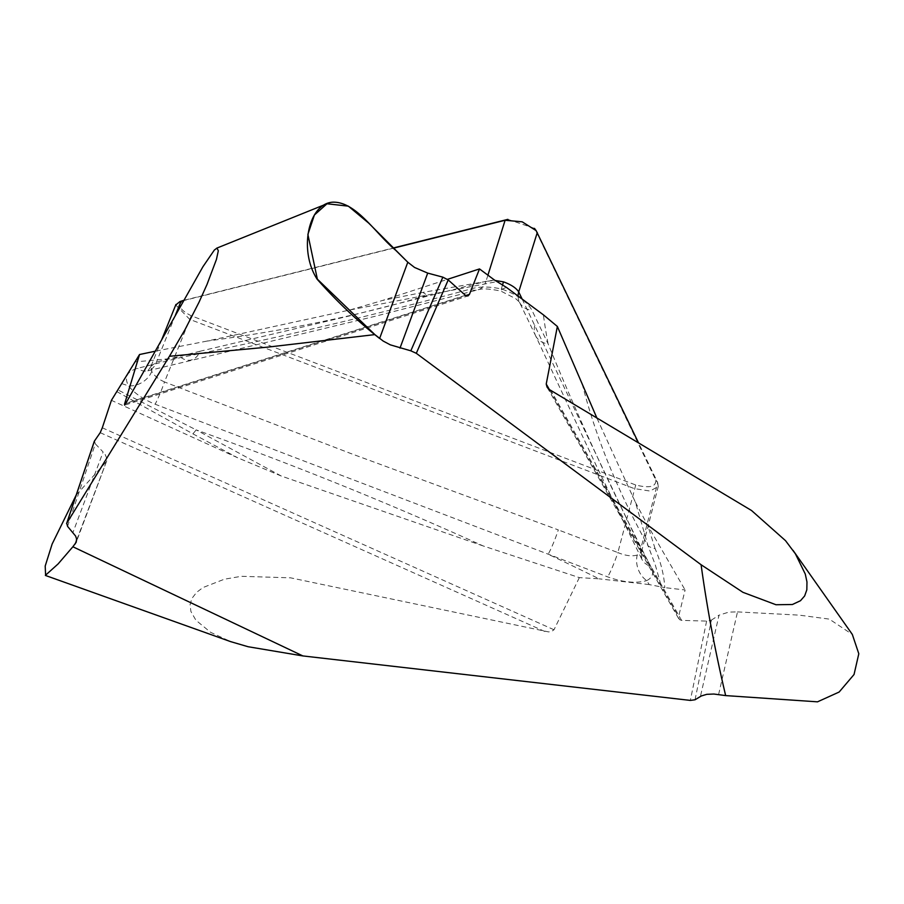 <?xml version="1.0" encoding="UTF-8"?>
<svg xmlns="http://www.w3.org/2000/svg" width="904" height="904" viewBox="0 0 904 904"><rect width="100%" height="100%" fill="white"/><g stroke="black" fill="none" stroke-linecap="round" stroke-linejoin="round"><path stroke-width="0.68" stroke-dasharray="4.52 3.39" d="M175.76 304.987L189.727 319.372L634.235 488.578L649.999 491.041L658.225 486.578L657.705 482.713L638.54 442.892M507.89 219.356L534.411 228.35L535.337 229.797L655.75 479.99C656.247 486.781 649.58 488.442 635.738 484.996L191.23 315.778C179.354 309.71 176.879 304.558 183.794 300.343L393.556 247.922M596.99 418.258L635.41 502.24L648.123 545.971L655.174 564.491L661.457 586.978L664.79 587.634C664.056 575.102 660.824 562.085 655.084 548.592A19.99 17.628 161 0 1 648.123 545.971A1775.761 815.329 17.9 0 1 582.255 384.019M522.139 299.054L640.868 548.502L641.478 551.96L640.439 553.508L637.23 555.045A19.99 15.04 71.7 0 0 646.733 580.594A1806.384 829.397 -162.1 0 0 649.241 584.583L661.457 586.978M646.733 580.594C652.982 577.453 654.281 572.695 650.609 566.322C612.991 493.109 578.82 418.959 548.118 343.882L531.981 310.354C527.247 301.744 517.224 294.659 501.935 289.099C489.471 286.353 478.871 286.376 470.125 289.156C375.544 314.863 279.155 337.644 180.981 357.476L137.555 368.323C126.955 371.431 123.95 377.284 128.549 385.872C134.3 393.183 143.16 399.297 155.138 404.224L607.68 576.876C623.025 582.391 636.043 583.622 646.733 580.594M655.75 479.99L657.705 482.713L640.868 548.502A19.99 16.408 -26.6 0 0 641.727 559A19.99 16.408 -26.6 0 0 650.609 566.322M534.829 325.44A19.99 16.272 -25.7 0 0 535.563 335.644L596.934 467.052L641.727 558.988M535.609 335.746A19.99 16.272 -25.7 0 0 548.118 343.882A1806.384 829.397 -162.1 0 1 543.394 314.841M494.431 280.003L423.083 292.365A19.99 12.215 78.1 0 0 427.987 295.179A1775.761 815.329 17.9 0 1 206.903 341.102L349.938 309.959L497.03 281.607M206.903 341.102L155.183 351.227M393.726 248.103L183.523 300.625M150.979 366.312L156.46 362.131L199.886 351.283A19.99 14.294 -104 0 1 191.32 359.962A19.99 14.294 -104 0 1 180.981 357.476A1806.384 829.397 -162.1 0 1 134.707 361.894M199.886 351.283L350.21 315.756L485.99 281.336A19.99 14.159 -104.9 0 1 477.753 289.924A19.99 14.159 -104.9 0 1 470.125 289.156M349.938 309.959L382.595 300.444L447.48 279.347M487.923 275.166L485.99 281.336L495.076 280.466M502.59 284.76A19.99 0.655 -71.1 0 0 500.918 291.111A19.99 0.655 -71.1 0 0 501.935 289.099A1806.384 829.397 -162.1 0 0 506.545 287.483M518.094 296.06A19.99 16.272 -25.7 0 0 519.427 302.128L535.563 335.644M519.472 302.23A19.99 16.272 -25.7 0 0 531.981 310.354M465.436 295.314L125.803 403.353M695.04 699.775L711.38 620.133L706.612 621.093L681.593 620.381L679.39 619.568L678.554 616.777L685.108 589.973L664.79 587.634M635.41 502.24L647.84 525.619L685.108 589.973M681.593 620.381L551.282 391.172M711.38 620.133L719.03 615.161L700.43 696.464M718.601 694.521L737.506 611.895L728.873 612.098L719.03 615.161M737.506 611.895L799.125 615.127L829.33 619.116L852.336 634.461M483.064 545.903L281.313 476.046L196.112 429.875A1775.761 815.329 17.9 0 1 483.064 545.903L579.34 577.611L599.115 578.831A1806.384 829.397 -162.1 0 0 548.118 554.208A19.99 1.977 110.8 0 0 558.31 529.902L350.266 453.311L164.494 381.963A19.99 1.853 111.6 0 1 155.138 404.224M116.797 391.59L192.846 433.807A19.99 3.503 -62.3 0 0 196.112 429.875L117.791 389.85M579.34 577.611L554.005 629.772L551.429 631.512L548.649 631.919L290.602 577.837L241.368 576.3L224.35 579.215L202.971 587.555L196.586 592.369L191.851 598.516L190.066 604.787L190.902 611.454L195.874 620.2L210.575 632.291L230.667 641.625M649.241 584.583L599.115 578.831M637.23 555.045C631.885 556.57 625.421 555.745 617.861 552.57A19.99 1.977 110.8 0 1 607.68 576.876M281.313 476.046L237.65 457.763L111.418 400.336M100.208 432.677L545.044 631.58M67.551 526.354L95.338 443.853L94.434 441.073M95.338 443.853L103.112 452.011L72.998 532.366M76.637 540.106L106.728 460.837L106.988 458.916L105.214 454.576L103.112 452.011M105.802 462.294L76.196 495.064M191.23 315.778L164.494 381.963L159.262 379.352L154.708 375.42L151.725 371.487L150.979 366.323M151.725 371.487A19.99 15.696 148.9 0 1 128.549 385.872A1806.384 829.397 -162.1 0 0 121.418 383.499M175.376 315.236L156.46 362.131A19.99 14.294 -104 0 1 147.894 370.809M151.002 366.335L147.86 370.821A19.99 14.294 -104 0 1 137.555 368.323M535.337 229.797L537.292 232.52M423.083 292.365L382.595 300.444M125.566 403.783L465.741 295.563M549.632 390.008L678.554 616.777M635.738 484.996L617.861 552.57L558.31 529.902M706.612 621.093L690.34 700.408M655.084 548.592L647.84 525.619M554.005 629.772L102.299 427.795M192.846 433.807L237.65 457.763M147.86 370.821L375.284 316.253L477.685 289.935C481.64 288.274 489.38 288.67 500.929 291.111L515.879 298.783L519.427 302.128M125.475 404.902L467.91 295.97M547.327 387.601L678.836 618.89M641.557 551.7L658.327 486.126M641.727 558.977L641.478 551.926M151.115 365.996L161.816 339.452M106.751 460.791L76.264 542.14"/><path stroke-width="1.36" d="M596.99 418.258L557.361 326.457L546.231 384.031L547.022 387.048L548.671 389.138L751.552 510.523L785.519 540.66L795.396 553.813L805.272 574.051L806.967 581.939L806.831 589.837L804.65 595.951L800.481 600.719L792.412 604.505L775.994 604.742L742.941 592.323L701.097 564.74L416.303 353.306L410.823 350.82L390.325 344.853L383.183 341.057L374.866 334.604L267.607 347.147L169.432 356.289L66.76 523.246L67.551 526.354L75.608 536.061L76.557 538.908L76.23 542.208M45.392 575.441L230.667 641.637L248.08 646.722L302.874 655.931L72.874 546.762L76.264 542.14M302.874 655.931L690.34 700.408L695.04 699.775L701.289 695.978L706.781 694.328L713.866 694.035L725.663 695.594C715.211 651.524 707.018 607.906 701.097 564.74M638.54 442.892L536.14 230.633L522.196 221.819L505.11 220.271L393.726 248.103M393.556 247.922L507.89 219.356L505.11 220.271L487.923 275.166M557.361 326.457L543.394 314.841L506.545 287.483L494.431 280.003L479.504 268.929L469.425 294.388L467.865 295.981L465.436 295.314L448.214 279.946L416.303 353.306M155.183 351.227L139.532 354.526L111.418 400.336L102.299 427.795L100.208 432.677L94.434 441.073L66.76 523.246M139.532 354.526L124.549 404.099L125.803 403.353L202.903 266.77L214.327 250.08L216.926 248.091L218.327 250.736L216.451 259.392L207.027 284.421L199.038 302.185L185.105 329.474L169.432 356.289M125.566 403.783L124.549 404.099L124.616 405.128M183.523 300.625L179.964 301.552L175.76 304.987M447.48 279.347L479.504 268.929M495.076 280.466L503.494 281.856C511.144 284.647 516.207 288.003 518.704 291.913A19.99 16.272 -25.7 0 0 518.094 296.06M503.494 281.856A19.99 0.655 -71.1 0 0 502.59 284.76M379.612 338.48L407.794 262.216L395.681 250.284C375.341 233.435 356.413 201.75 333.056 202.168C308.332 203.129 298.433 250.193 317.134 279.212C336.853 301.473 357.679 321.236 379.612 338.48L407.794 262.216L414.563 267.46L427.705 273.098L399.986 348.13M407.794 262.216L368.742 223.164L348.356 206.157L326.999 203.762L314.4 214.994L307.88 234.407L317.361 279.166L374.866 334.604M410.823 350.82L442.858 277.155L448.214 279.946M442.858 277.155L427.705 273.098M852.336 634.461L858.8 653.75L854.043 674.508L839.149 692.035L817.51 701.832L725.663 695.594M76.196 495.064L52.149 544.005L45.2 566.028L45.595 575.159L58.071 563.972L72.874 546.762M537.292 232.52L518.704 291.913L522.139 299.054M183.794 300.343L181.015 301.247L175.376 315.236M465.741 295.563L469.425 294.388M546.231 384.031L549.632 390.008M75.201 543.959L76.637 540.106M536.208 230.735L534.467 228.373M327.237 203.649L216.757 248.148M852.133 634.156L793.057 550.378M161.816 339.452L175.918 304.49M180.032 301.529L183.049 300.557M94.276 441.378L66.591 523.597"/></g></svg>
